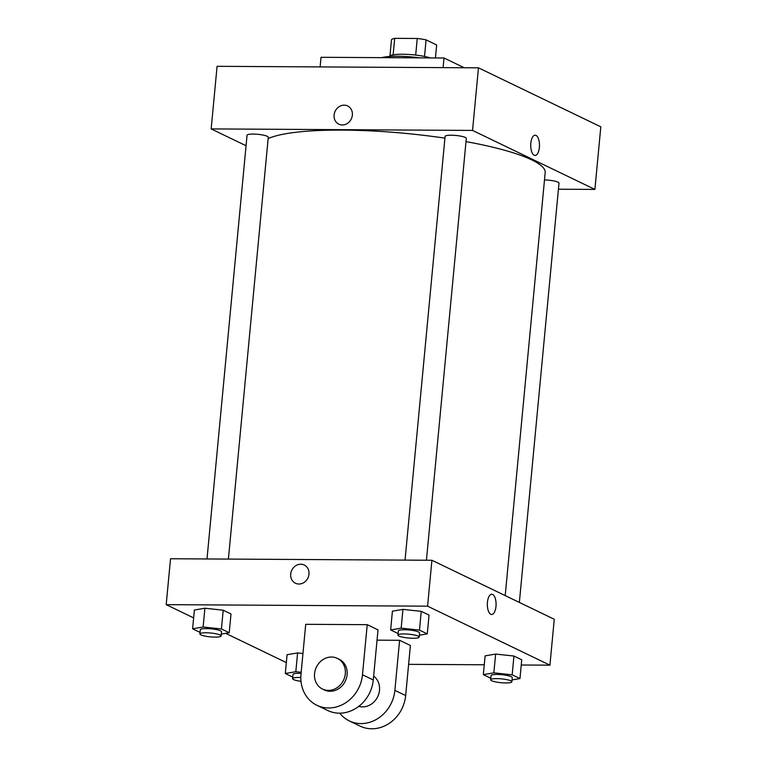 <?xml version="1.0" encoding="UTF-8"?>
<svg xmlns="http://www.w3.org/2000/svg" width="767" height="767" viewBox="0 0 767 767"><rect width="100%" height="100%" fill="white"/><g stroke="black" fill="none" stroke-linecap="round" stroke-linejoin="round"><path stroke-width="1.15" d="M393.135 54.86L394.698 38.35A22.895 4.151 -174.6 0 0 391.496 39.673L389.972 55.838M394.698 38.35L417.258 38.484A22.895 4.151 -174.6 0 1 426.088 39.874L436.653 44.965L435.416 57.956M424.525 56.451L426.088 39.874M389.243 56.499A23.441 4.247 5.4 0 1 405.57 54.304A23.441 4.247 5.4 0 1 430.46 57.928M415.685 55.071L417.258 38.484M420.009 57.87A34.103 6.184 -174.6 0 0 381.678 57.65M464.236 67.745L444.026 58.004L321.018 57.295L320.117 66.911M246.063 145.74L211.165 128.914L217.08 66.317L478.464 67.832L600.81 126.823L594.895 189.42L558.424 189.209M534.168 155.231A10.124 4.372 -89.7 0 1 530.754 144.273A10.124 4.372 -89.7 0 1 535.165 135.193A10.124 4.372 -89.7 0 1 539.479 145.346A10.124 4.372 -89.7 0 1 535.04 155.442A10.124 4.372 -89.7 0 1 534.168 155.231M211.165 128.914L472.549 130.428L478.464 67.832M472.549 130.428L594.895 189.42M544.493 179.929A10.652 1.937 5.4 0 1 558.002 182.143A10.652 1.937 5.4 0 1 558.999 183.092L519.364 602.431M426.433 560.236L466.307 138.396A10.652 1.937 -174.6 0 0 455.886 135.471A10.652 1.937 -174.6 0 0 445.09 136.392L405.043 560.111M207.004 558.961L247.051 135.241A10.652 1.937 5.4 0 1 255.449 134.148A10.652 1.937 5.4 0 1 267.271 136.305A10.652 1.937 5.4 0 1 268.268 137.255L228.393 559.085M466.01 141.607A142.796 25.896 5.4 0 1 531.799 159.91A142.796 25.896 5.4 0 1 545.184 172.604L505.204 595.604M268.143 138.616A142.796 25.896 5.4 0 1 444.927 138.146M347.633 105.951A10.124 8.945 -64.3 0 0 334.105 115.012A10.124 8.945 115.7 0 1 347.633 105.951A10.124 8.945 115.7 0 1 351.296 118.952A10.124 8.945 115.7 0 1 338.841 124.187A10.124 8.945 115.7 0 1 334.105 115.012A10.124 8.945 -64.3 0 0 338.841 124.187M443.115 67.63L444.026 58.004M535.04 155.442A10.124 4.372 90.3 0 0 539.469 145.346A10.124 4.372 90.3 0 0 535.155 135.193M193.639 617.895L166.19 604.655L170.533 558.75L431.917 560.265L554.263 619.257L549.92 665.162L521.244 664.999M292.745 677.098L285.295 673.503L295.813 671.71L301.182 672.285M301.076 673.349A10.652 1.937 -174.6 0 0 292.994 674.461L292.601 678.632A10.652 1.937 -174.6 0 0 301 681.336M285.295 673.503L287.069 654.721L297.596 652.928L302.955 653.503L297.596 652.928L295.813 671.71M300.817 677.529A10.652 1.937 -174.6 0 0 292.601 678.632M200.053 632.401L192.603 628.806L203.121 627.013L221.433 628.978L229.228 632.727L221.308 634.079M221.126 635.948L221.519 631.768A10.652 1.937 -174.6 0 0 211.098 628.844A10.652 1.937 -174.6 0 0 200.302 629.765L199.909 633.935A10.652 1.937 -174.6 0 0 215.019 637.109A10.652 1.937 -174.6 0 0 221.126 635.948A10.652 1.937 -174.6 0 0 210.704 633.015A10.652 1.937 -174.6 0 0 199.909 633.935M203.121 627.013L204.904 608.231L223.207 610.196L231.001 613.955L229.228 632.727M221.433 628.978L223.207 610.196L231.001 613.955M192.603 628.806L194.377 610.024L204.904 608.231L223.207 610.196M490.784 678.239L483.335 674.644L493.852 672.851L512.164 674.816L519.959 678.574L512.04 679.917M511.857 681.786L512.26 677.616A10.652 1.937 -174.6 0 0 501.829 674.682A10.652 1.937 -174.6 0 0 491.033 675.602L490.64 679.783A10.652 1.937 -174.6 0 0 505.75 682.946A10.652 1.937 -174.6 0 0 511.857 681.786A10.652 1.937 -174.6 0 0 501.436 678.862A10.652 1.937 -174.6 0 0 490.64 679.783M493.852 672.851L495.635 654.069L513.938 656.034L521.733 659.793L519.959 678.574M512.164 674.816L513.938 656.034L521.733 659.793M483.335 674.644L485.108 655.871L495.635 654.069L513.938 656.034M398.102 633.542L390.643 629.956L401.16 628.154L419.472 630.119L427.267 633.878L419.348 635.229M419.166 637.089L419.568 632.919A10.652 1.937 -174.6 0 0 409.137 629.995A10.652 1.937 -174.6 0 0 398.351 630.915L397.948 635.086A10.652 1.937 -174.6 0 0 413.058 638.259A10.652 1.937 -174.6 0 0 419.166 637.089A10.652 1.937 -174.6 0 0 408.744 634.165A10.652 1.937 -174.6 0 0 397.948 635.086M401.16 628.154L402.943 609.381L421.246 611.337L429.041 615.096L427.267 633.878M419.472 630.119L421.246 611.337L429.041 615.096M390.643 629.956L392.416 611.174L402.943 609.381L421.246 611.337M484.265 664.778L408.619 664.347M286.331 662.583L225.671 633.341M304.24 565.001A10.124 8.945 -64.3 0 0 290.712 574.061A10.124 8.945 115.7 0 1 304.24 565.001A10.124 8.945 115.7 0 1 307.903 578.002A10.124 8.945 115.7 0 1 295.448 583.236A10.124 8.945 115.7 0 1 290.712 574.061A10.124 8.945 -64.3 0 0 295.448 583.236M166.19 604.655L427.583 606.17L431.917 560.265L554.263 619.257M170.533 558.75L431.917 560.265M490.775 614.281A10.124 4.372 -89.7 0 1 487.361 603.322A10.124 4.372 -89.7 0 1 491.772 594.243A10.124 4.372 -89.7 0 1 496.086 604.396A10.124 4.372 -89.7 0 1 491.647 614.492A10.124 4.372 -89.7 0 1 490.775 614.281M427.583 606.17L549.92 665.162M491.647 614.492A10.124 4.372 90.3 0 0 496.076 604.396A10.124 4.372 90.3 0 0 491.762 594.243M392.416 611.174L402.943 609.381M194.377 610.024L204.904 608.231M287.069 654.721L297.596 652.928M485.108 655.871L495.635 654.069M367.22 624.674L378.016 629.88L373.28 679.965A34.103 30.124 -64.3 0 1 327.72 710.501L316.924 705.295A34.103 30.124 -64.3 0 0 362.484 674.759L367.22 624.674L305.717 624.319L300.98 674.404A34.103 30.124 -64.3 0 0 316.924 705.295M399.607 640.292L394.871 690.367A34.103 30.124 115.7 0 1 349.311 720.903L360.097 726.109A34.103 30.124 -64.3 0 0 405.666 695.573L410.393 645.498L399.607 640.292L377.038 640.157M358.783 706.34A17.047 15.062 -64.3 0 0 362.542 706.886A17.047 15.062 -64.3 0 0 378.457 694.902A17.047 15.062 -64.3 0 0 373.644 676.111M349.311 720.903A34.103 30.124 115.7 0 1 339.733 713.166M322.533 689.063L324.326 689.936A17.047 15.062 -64.3 0 0 345.303 681.115A17.047 15.062 -64.3 0 0 339.139 659.217L337.336 658.354A17.047 15.062 115.7 0 1 343.501 680.252A17.047 15.062 115.7 0 1 322.533 689.063A17.047 15.062 115.7 0 1 315.17 670.329A17.047 15.062 115.7 0 1 331.507 657.022A17.047 15.062 115.7 0 1 337.336 658.354M394.871 690.367L405.666 695.573M362.484 674.759L373.28 679.965"/></g></svg>
